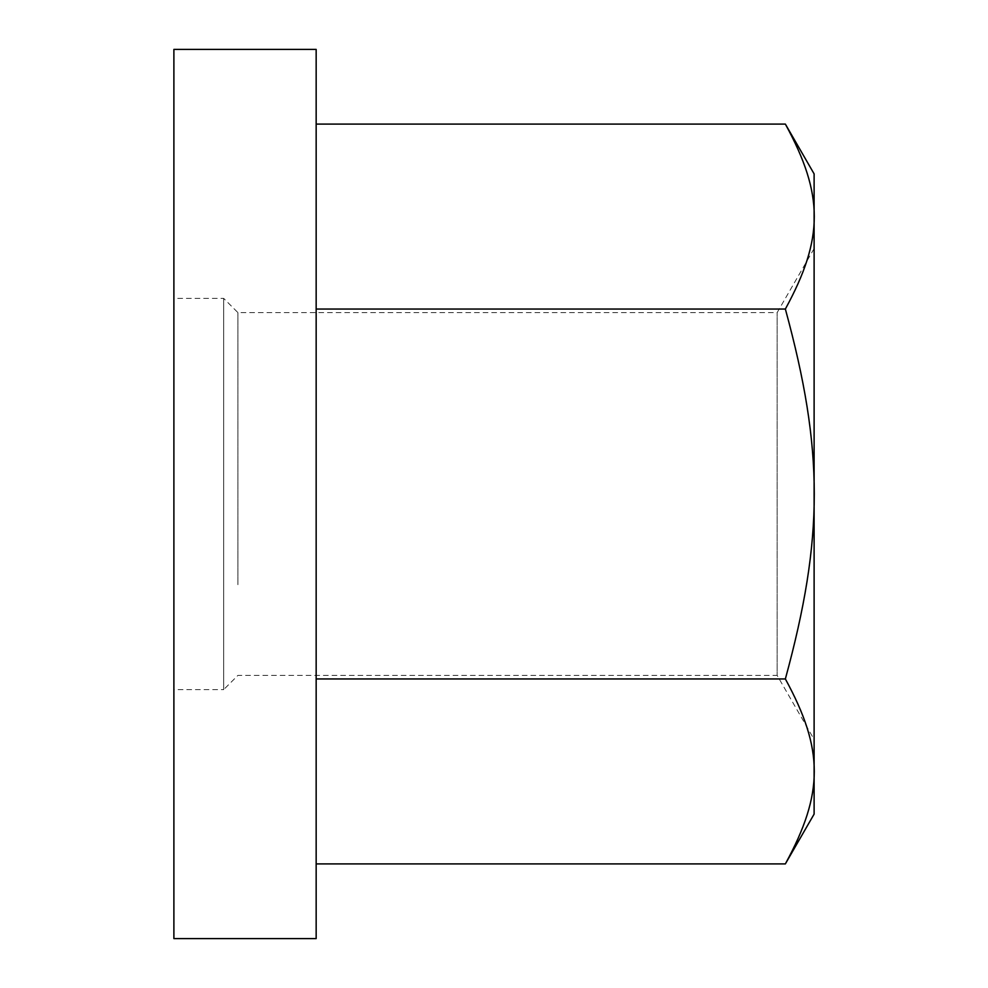 <?xml version="1.0" encoding="UTF-8"?>
<svg xmlns="http://www.w3.org/2000/svg" width="988" height="988" viewBox="0 0 988 988"><rect width="100%" height="100%" fill="white"/><g stroke="black" fill="none" stroke-linecap="round" stroke-linejoin="round"><path stroke-width="0.74" stroke-dasharray="4.94 3.71" d="M814.112 814.112L814.112 173.888M785.361 124.093C823.918 194.821 823.918 238.318 785.361 309.046C823.918 450.491 823.918 537.509 785.361 678.954C823.918 749.682 823.918 793.179 785.361 863.907M237.91 584.698L237.91 312.603L237.91 584.698M173.888 689.624L173.888 298.376L173.888 689.624L223.683 689.624L223.683 298.376L223.683 689.624L237.91 675.397L777.148 675.397L777.148 312.603L777.148 675.397L814.112 739.419L814.112 248.581L814.112 739.419M814.112 248.581L777.148 312.603L237.91 312.603L223.683 298.376L173.888 298.376M173.888 938.6L173.888 49.4M316.16 938.6L316.16 49.4M316.16 678.954L316.16 309.046L316.16 678.954L785.361 678.954M316.16 124.093L316.16 309.046L316.16 124.093M316.16 309.046L785.361 309.046"/><path stroke-width="1.48" d="M785.361 124.093L814.112 173.888L814.112 814.112L785.361 863.907C823.918 793.179 823.918 749.682 785.361 678.954C823.918 537.509 823.918 450.491 785.361 309.046C823.918 238.318 823.918 194.821 785.361 124.093L316.16 124.093M173.888 49.4L173.888 938.6L316.16 938.6L316.16 49.4L173.888 49.4M316.16 309.046L785.361 309.046M316.16 678.954L785.361 678.954M316.16 863.907L785.361 863.907"/></g></svg>
